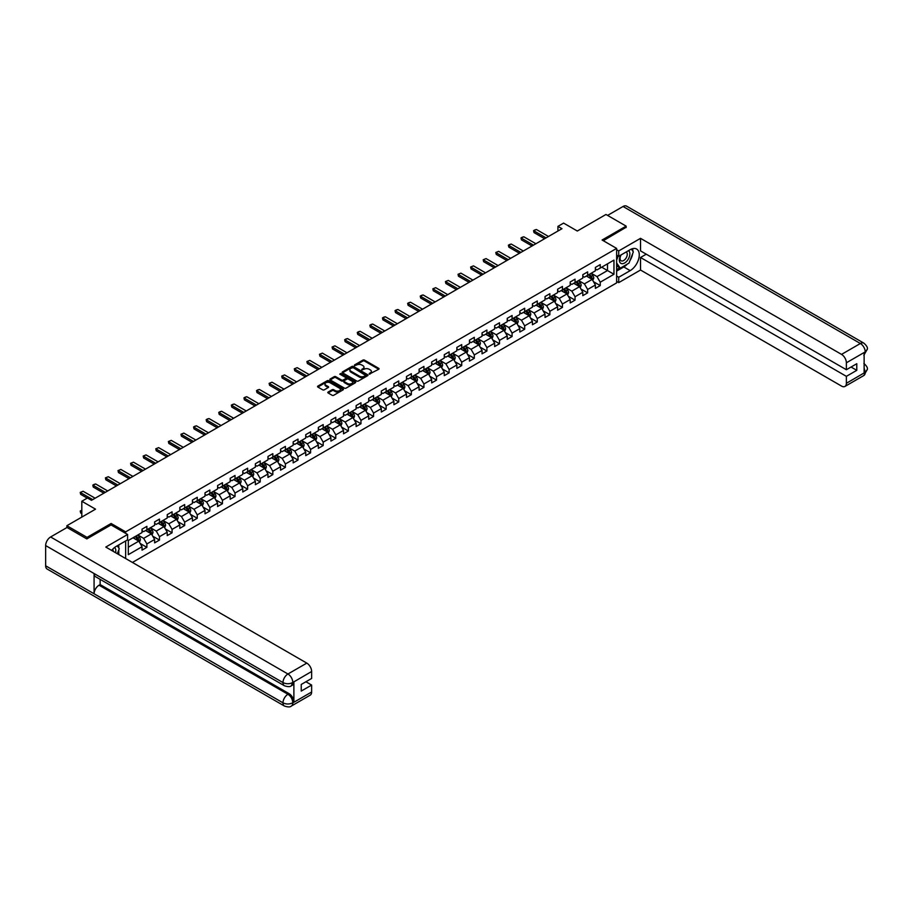 <?xml version="1.0" encoding="UTF-8"?>
<svg xmlns="http://www.w3.org/2000/svg" width="913" height="913" viewBox="0 0 913 913"><rect width="100%" height="100%" fill="white"/><g stroke="black" fill="none" stroke-linecap="round" stroke-linejoin="round"><path stroke-width="1.37" d="M369.229 374.125L378.747 369.263A1.118 0.651 0 0 0 378.747 368.338L364.492 360.11A1.118 0.651 0 0 0 362.906 360.11L354.484 364.972L354.484 365.611L356.686 364.983A3.584 2.066 0 0 1 361.753 364.983L362.94 365.668A3.584 2.066 0 0 1 363.99 367.129A3.584 2.066 0 0 1 362.94 368.601L361.856 369.868L364.047 369.24A3.584 2.066 0 0 1 369.126 369.24L370.313 369.925A3.584 2.066 0 0 1 371.363 371.386A3.584 2.066 0 0 1 370.313 372.846L369.229 373.474M328.121 392.042A1.118 0.651 0 0 0 328.121 392.955L332.115 395.272A1.118 0.651 0 0 0 333.702 395.272L343.06 389.874A1.118 0.651 0 0 0 343.06 388.949L328.794 380.721A1.118 0.651 0 0 0 327.208 380.721L317.861 386.119A1.118 0.651 0 0 0 317.861 387.032L322.688 389.828A1.118 0.651 0 0 0 324.275 389.828L328.281 387.511A1.118 0.651 0 0 0 328.281 386.598L325.884 385.218A3.001 1.735 0 0 1 325.005 383.985A3.001 1.735 0 0 1 326.854 382.387A3.001 1.735 0 0 1 330.118 382.764L339.51 388.185A3.001 1.735 0 0 1 340.389 389.406A3.001 1.735 0 0 1 338.54 391.015A3.001 1.735 0 0 1 335.265 390.638L333.702 389.725A1.118 0.651 0 0 0 332.115 389.725L328.121 392.042L328.121 392.955M626.147 227.531L626.147 226.127L605.97 214.475L577.313 231.023L563.595 223.103L557.934 226.367L561.974 228.695L91.505 500.313L87.465 497.984L81.816 501.248L81.816 517.1M111.124 524.975L111.124 523.48L87.066 537.369L66.877 525.717L95.534 509.169L81.816 501.248M111.124 523.48L125.652 531.868L616.629 248.404L616.629 282.893L132.431 562.442M626.147 226.127L602.101 240.016L616.629 248.404M356.766 381.041A1.118 0.651 0 0 0 358.353 381.041L367.699 375.642A1.118 0.651 0 0 0 367.699 374.729L353.434 366.49A1.118 0.651 0 0 0 351.847 366.49L342.501 371.888A1.118 0.651 0 0 0 342.501 372.801L356.766 381.041M340.081 374.284L355.362 382.764L346.027 388.151A1.118 0.651 0 0 1 344.441 388.151L330.175 379.922L330.175 378.998A1.118 0.651 0 0 0 330.175 379.922M330.175 378.998L334.181 376.692A1.118 0.651 0 0 1 335.767 376.692L341.553 380.036A1.118 0.651 0 0 0 343.14 380.036L345.787 378.496A1.118 0.651 0 0 0 345.787 377.583L339.762 374.113L340.88 373.463L355.374 381.839A1.118 0.651 0 0 1 355.374 382.752L355.374 381.839M66.877 527.577L66.877 525.717M87.066 537.369L87.066 538.773M125.652 558.528L125.652 540.964M125.652 533.363L125.652 531.868M140.145 543.452L146.879 547.344L146.879 543.943L154.628 539.469L154.628 542.87L159.478 540.074L159.478 536.673L167.227 532.199L167.227 535.6L172.066 532.804L172.066 529.403L179.815 524.929L179.815 528.33L184.666 525.534L184.666 522.133L192.415 517.66L192.415 521.061L197.254 518.264L197.254 514.864L205.003 510.39L205.003 513.791L209.842 510.995L209.842 507.594L217.602 503.109L217.602 506.521L222.441 503.725L222.441 500.313L230.19 495.839L230.19 499.251L235.029 496.455L235.029 493.043L242.778 488.569L242.778 491.97L247.628 489.174L247.628 485.773L255.378 481.299L255.378 484.7L260.216 481.904L260.216 478.503L267.966 474.03L267.966 477.431L272.816 474.634L272.816 471.234L280.565 466.76L280.565 470.161L285.404 467.365L285.404 463.964L293.153 459.49L293.153 462.891L298.003 460.095L298.003 456.694L305.752 452.22L305.752 455.621L310.591 452.825L310.591 449.424L318.34 444.951L318.34 448.351L323.191 445.555L323.191 442.154L330.94 437.681L330.94 441.082L335.779 438.286L335.779 434.885L343.528 430.411L343.528 433.812L348.378 431.016L348.378 427.615L356.127 423.141L356.127 426.542L360.966 423.746L360.966 420.345L368.715 415.872L368.715 419.272L373.565 416.476L373.565 413.075L381.314 408.59L381.314 412.003L386.153 409.207L386.153 405.794L393.902 401.321L393.902 404.733L398.741 401.925L398.741 398.525L406.49 394.051L406.49 397.452L411.341 394.656L411.341 391.255L419.09 386.781L419.09 390.182L423.929 387.386L423.929 383.985L431.678 379.511L431.678 382.912L436.528 380.116L436.528 376.715L444.277 372.242L444.277 375.642L449.116 372.846L449.116 369.445L456.865 364.972L456.865 368.373L461.716 365.577L461.716 362.176L469.465 357.702L469.465 361.103L474.304 358.307L474.304 354.906L482.053 350.432L482.053 353.833L486.903 351.037L486.903 347.636L494.652 343.162L494.652 346.563L499.491 343.767L499.491 340.366L507.24 335.893L507.24 339.294L512.09 336.498L512.09 333.097L519.839 328.623L519.839 332.024L524.678 329.228L524.678 325.827L532.427 321.353L532.427 324.754L537.278 321.958L537.278 318.546L545.027 314.072L545.027 317.484L549.866 314.688L549.866 311.276L557.615 306.802L557.615 310.203L562.454 307.407L562.454 304.006L570.214 299.532L570.214 302.933L575.053 300.137L575.053 296.736L582.802 292.263L582.802 295.664L587.641 292.868L587.641 289.467L595.39 284.993L595.39 288.394L600.24 285.598L600.24 282.197L613.958 274.277L613.958 260.102L607.499 263.834L607.499 270.545L613.958 274.277M146.879 547.344L142.04 550.14L142.04 546.739L128.311 554.659L128.311 540.496L142.04 532.564L142.04 529.163L146.879 526.367L146.879 529.768L154.628 525.295L154.628 521.894L159.478 519.098L159.478 522.498L167.227 518.025L167.227 514.624L172.066 511.828L172.066 515.229L179.815 510.755L179.815 507.354L184.666 504.558L184.666 507.959L192.415 503.485L192.415 500.084L197.254 497.288L197.254 500.689L205.003 496.216L205.003 492.815L209.842 490.019L209.842 493.419L217.602 488.946L217.602 485.545L222.441 482.749L222.441 486.15L230.19 481.676L230.19 478.275L235.029 475.479L235.029 478.88L242.778 474.406L242.778 471.005L247.628 468.209L247.628 471.61L255.378 467.136L255.378 463.736L260.216 460.939L260.216 464.34L267.966 459.867L267.966 456.466L272.816 453.67L272.816 457.071L280.565 452.597L280.565 449.185L285.404 446.389L285.404 449.801L293.153 445.327L293.153 441.915L298.003 439.119L298.003 442.52L305.752 438.046L305.752 434.645L310.591 431.849L310.591 435.25L318.34 430.776L318.34 427.375L323.191 424.579L323.191 427.98L330.94 423.506L330.94 420.106L335.779 417.309L335.779 420.71L343.528 416.237L343.528 412.836L348.378 410.04L348.378 413.441L356.127 408.967L356.127 405.566L360.966 402.77L360.966 406.171L368.715 401.697L368.715 398.296L373.565 395.5L373.565 398.901L381.314 394.427L381.314 391.026L386.153 388.23L386.153 391.631L393.902 387.158L393.902 383.757L398.741 380.961L398.741 384.362L406.49 379.888L406.49 376.487L411.341 373.691L411.341 377.092L419.09 372.618L419.09 369.217L423.929 366.421L423.929 369.822L431.678 365.348L431.678 361.947L436.528 359.14L436.528 362.552L444.277 358.079L444.277 354.666L449.116 351.87L449.116 355.283L456.865 350.797L456.865 347.397L461.716 344.6L461.716 348.001L469.465 343.528L469.465 340.127L474.304 337.331L474.304 340.732L482.053 336.258L482.053 332.857L486.903 330.061L486.903 333.462L494.652 328.988L494.652 325.587L499.491 322.791L499.491 326.192L507.24 321.718L507.24 318.317L512.09 315.521L512.09 318.922L519.839 314.449L519.839 311.048L524.678 308.252L524.678 311.653L532.427 307.179L532.427 303.778L537.278 300.982L537.278 304.383L545.027 299.909L545.027 296.508L549.866 293.712L549.866 297.113L557.615 292.639L557.615 289.238L562.454 286.442L562.454 289.843L570.214 285.37L570.214 281.969L575.053 279.173L575.053 282.574L582.802 278.1L582.802 274.699L587.641 271.903L587.641 275.304L595.39 270.83L595.39 267.418L600.24 264.622L600.24 268.034L613.958 260.102M145.589 530.521L151.398 533.877L143.649 538.35L137.84 534.995M142.04 530.704L143.649 531.64L146.879 529.768M143.649 538.35L146.879 543.943M151.398 533.877L154.628 539.469M158.177 523.252L163.998 526.607L156.249 531.081L150.428 527.725M154.628 523.434L156.249 524.37L159.478 522.498M156.249 531.081L159.478 536.673M163.998 526.607L167.227 532.199M170.777 515.982L176.586 519.337L168.837 523.811L163.028 520.456M167.227 516.165L168.837 517.1L172.066 515.229M168.837 523.811L172.066 529.403M176.586 519.337L179.815 524.929M183.365 508.712L189.185 512.067L181.436 516.541L175.616 513.186M179.815 508.895L181.436 509.831L184.666 507.959M181.436 516.541L184.666 522.133M189.185 512.067L192.415 517.66M195.964 501.431L201.773 504.798L194.024 509.271L188.215 505.916M192.415 501.625L194.024 502.549L197.254 500.689M194.024 509.271L197.254 514.864M201.773 504.798L205.003 510.39M208.552 494.161L214.372 497.517L206.623 501.99L200.803 498.635M205.003 494.355L206.623 495.28L209.842 493.419M206.623 501.99L209.842 507.594M214.372 497.517L217.602 503.109M221.151 486.891L226.96 490.247L219.211 494.72L213.402 491.365M217.602 487.086L219.211 488.01L222.441 486.15M219.211 494.72L222.441 500.313M226.96 490.247L230.19 495.839M233.739 479.622L239.56 482.977L231.799 487.451L225.99 484.095M230.19 479.816L231.799 480.74L235.029 478.88M231.799 487.451L235.029 493.043M239.56 482.977L242.778 488.569M246.339 472.352L252.148 475.707L244.399 480.181L238.59 476.826M242.778 472.535L244.399 473.47L247.628 471.61M244.399 480.181L247.628 485.773M252.148 475.707L255.378 481.299M258.927 465.082L264.736 468.437L256.987 472.911L251.178 469.556M255.378 465.265L256.987 466.201L260.216 464.34M256.987 472.911L260.216 478.503M264.736 468.437L267.966 474.03M271.526 457.812L277.335 461.168L269.586 465.641L263.777 462.286M267.966 457.995L269.586 458.931L272.816 457.071M269.586 465.641L272.816 471.234M277.335 461.168L280.565 466.76M284.114 450.543L289.923 453.898L282.174 458.372L276.365 455.016M280.565 450.725L282.174 451.661L285.404 449.801M282.174 458.372L285.404 463.964M289.923 453.898L293.153 459.49M296.714 443.273L302.523 446.628L294.773 451.102L288.953 447.747M293.153 443.456L294.773 444.391L298.003 442.52M294.773 451.102L298.003 456.694M302.523 446.628L305.752 452.22M309.302 436.003L315.111 439.358L307.361 443.832L301.552 440.477M305.752 436.186L307.361 437.122L310.591 435.25M307.361 443.832L310.591 449.424M315.111 439.358L318.34 444.951M321.89 428.733L327.71 432.089L319.961 436.562L314.14 433.207M318.34 428.916L319.961 429.852L323.191 427.98M319.961 436.562L323.191 442.154M327.71 432.089L330.94 437.681M334.489 421.464L340.298 424.819L332.549 429.293L326.74 425.937M330.94 421.646L332.549 422.582L335.779 420.71M332.549 429.293L335.779 434.885M340.298 424.819L343.528 430.411M347.077 414.194L352.897 417.549L345.148 422.023L339.328 418.668M343.528 414.376L345.148 415.312L348.378 413.441M345.148 422.023L348.378 427.615M352.897 417.549L356.127 423.141M359.676 406.913L365.485 410.268L357.736 414.753L351.927 411.386M356.127 407.107L357.736 408.031L360.966 406.171M357.736 414.753L360.966 420.345M365.485 410.268L368.715 415.872M372.264 399.643L378.085 402.998L370.336 407.472L364.515 404.117M368.715 399.837L370.336 400.761L373.565 398.901M370.336 407.472L373.565 413.075M378.085 402.998L381.314 408.59M384.864 392.373L390.673 395.728L382.924 400.202L377.115 396.847M381.314 392.567L382.924 393.492L386.153 391.631M382.924 400.202L386.153 405.794M390.673 395.728L393.902 401.321M397.452 385.103L403.272 388.459L395.512 392.932L389.703 389.577M393.902 385.297L395.512 386.222L398.741 384.362M395.512 392.932L398.741 398.525M403.272 388.459L406.49 394.051M410.051 377.834L415.86 381.189L408.111 385.663L402.302 382.307M406.49 378.016L408.111 378.952L411.341 377.092M408.111 385.663L411.341 391.255M415.86 381.189L419.09 386.781M422.639 370.564L428.448 373.919L420.699 378.393L414.89 375.038M419.09 370.746L420.699 371.682L423.929 369.822M420.699 378.393L423.929 383.985M428.448 373.919L431.678 379.511M435.239 363.294L441.047 366.649L433.298 371.123L427.489 367.768M431.678 363.477L433.298 364.413L436.528 362.552M433.298 371.123L436.528 376.715M441.047 366.649L444.277 372.242M447.827 356.024L453.635 359.38L445.886 363.853L440.077 360.498M444.277 356.207L445.886 357.143L449.116 355.283M445.886 363.853L449.116 369.445M453.635 359.38L456.865 364.972M460.426 348.755L466.235 352.11L458.486 356.584L452.677 353.228M456.865 348.937L458.486 349.873L461.716 348.001M458.486 356.584L461.716 362.176M466.235 352.11L469.465 357.702M473.014 341.485L478.823 344.84L471.074 349.314L465.265 345.959M469.465 341.667L471.074 342.603L474.304 340.732M471.074 349.314L474.304 354.906M478.823 344.84L482.053 350.432M485.613 334.215L491.422 337.57L483.673 342.044L477.853 338.689M482.053 334.398L483.673 335.333L486.903 333.462M483.673 342.044L486.903 347.636M491.422 337.57L494.652 343.162M498.201 326.945L504.01 330.301L496.261 334.774L490.452 331.419M494.652 327.128L496.261 328.064L499.491 326.192M496.261 334.774L499.491 340.366M504.01 330.301L507.24 335.893M510.789 319.664L516.61 323.031L508.861 327.505L503.04 324.149M507.24 319.858L508.861 320.783L512.09 318.922M508.861 327.505L512.09 333.097M516.61 323.031L519.839 328.623M523.389 312.394L529.198 315.75L521.449 320.223L515.64 316.868M519.839 312.588L521.449 313.513L524.678 311.653M521.449 320.223L524.678 325.827M529.198 315.75L532.427 321.353M535.977 305.125L541.797 308.48L534.048 312.954L528.228 309.598M532.427 305.319L534.048 306.243L537.278 304.383M534.048 312.954L537.278 318.546M541.797 308.48L545.027 314.072M548.576 297.855L554.385 301.21L546.636 305.684L540.827 302.329M545.027 298.049L546.636 298.973L549.866 297.113M546.636 305.684L549.866 311.276M554.385 301.21L557.615 306.802M561.164 290.585L566.984 293.94L559.235 298.414L553.415 295.059M557.615 290.768L559.235 291.704L562.454 289.843M559.235 298.414L562.454 304.006M566.984 293.94L570.214 299.532M573.763 283.315L579.572 286.671L571.823 291.144L566.014 287.789M570.214 283.498L571.823 284.434L575.053 282.574M571.823 291.144L575.053 296.736M579.572 286.671L582.802 292.263M586.351 276.046L592.172 279.401L584.411 283.875L578.602 280.519M582.802 276.228L584.411 277.164L587.641 275.304M584.411 283.875L587.641 289.467M592.172 279.401L595.39 284.993M601.69 267.189L607.499 270.545L597.011 276.605L591.202 273.249M595.39 268.958L597.011 269.894L600.24 268.034M597.011 276.605L600.24 282.197M557.934 226.367L557.934 231.023M128.311 547.207L138.81 541.147L133.001 537.791M138.81 541.147L142.04 546.739M593.496 281.706L600.24 285.598M580.908 288.976L587.641 292.868M568.308 296.246L575.053 300.137M555.72 303.515L562.454 307.407M543.121 310.797L549.866 314.688M530.533 318.066L537.278 321.958M517.933 325.336L524.678 329.228M505.346 332.606L512.09 336.498M492.758 339.876L499.491 343.767M480.158 347.145L486.903 351.037M467.57 354.415L474.304 358.307M454.971 361.685L461.716 365.577M442.383 368.955L449.116 372.846M429.783 376.224L436.528 380.116M417.195 383.494L423.929 387.386M404.596 390.764L411.341 394.656M392.008 398.034L398.741 401.925M379.409 405.315L386.153 409.207M366.821 412.585L373.565 416.476M354.221 419.854L360.966 423.746M341.633 427.124L348.378 431.016M329.034 434.394L335.779 438.286M316.446 441.664L323.191 445.555M303.858 448.934L310.591 452.825M291.258 456.203L298.003 460.095M278.67 463.473L285.404 467.365M266.071 470.743L272.816 474.634M253.483 478.013L260.216 481.904M240.884 485.282L247.628 489.174M228.296 492.564L235.029 496.455M215.696 499.833L222.441 503.725M203.108 507.103L209.842 510.995M190.509 514.373L197.254 518.264M177.921 521.643L184.666 525.534M165.321 528.912L172.066 532.804M152.733 536.182L159.478 540.074M369.537 374.227L370.313 373.782A3.584 2.066 0 0 0 371.363 372.321L371.363 371.386M363.99 367.129L363.99 368.065A3.584 2.066 0 0 1 362.94 369.525L362.164 369.97M378.747 368.338L378.747 369.263L364.492 361.046A1.118 0.651 0 0 0 362.906 361.046L354.803 365.725M367.699 374.729L367.699 375.642L353.434 367.425A1.118 0.651 0 0 0 351.847 367.425L342.512 372.812L342.501 371.888M365.714 375.505L353.194 367.631L350.934 368.293A3.584 2.066 0 0 0 349.884 369.765A3.584 2.066 0 0 0 350.934 371.226L359.494 376.167A3.584 2.066 0 0 0 364.572 376.167L365.714 375.505L365.714 376.441L365.714 375.791M349.884 369.765L349.884 370.689A3.584 2.066 0 0 0 350.934 372.162L350.934 371.226M365.714 376.441L364.572 377.103A3.584 2.066 0 0 1 359.494 377.103L350.934 372.162M330.198 379.922L334.181 377.628L334.181 376.692M346.118 378.039L346.118 378.975A1.118 0.651 0 0 1 345.787 379.431L343.14 380.961A1.118 0.651 0 0 1 341.553 380.961L335.767 377.628A1.118 0.651 0 0 0 334.181 377.628M347.556 383.494A3.001 1.735 0 0 0 350.82 383.871A3.001 1.735 0 0 0 352.669 382.273A3.001 1.735 0 0 0 351.79 381.052L348.481 379.146A1.118 0.651 0 0 0 346.894 379.146L344.247 380.675A1.118 0.651 0 0 0 344.247 381.588L347.556 383.494L347.556 384.43A3.001 1.735 0 0 0 350.82 384.807A3.001 1.735 0 0 0 352.669 383.209L352.669 382.273M343.916 381.132L343.916 382.068A1.118 0.651 0 0 0 344.247 382.524L344.247 381.588M347.556 384.43L344.247 382.524M340.389 389.406L340.389 390.342A3.001 1.735 0 0 1 338.54 391.939A3.001 1.735 0 0 1 335.265 391.563L333.702 390.661A1.118 0.651 0 0 0 332.115 390.661L328.132 392.967M325.005 383.985L325.005 384.921A3.001 1.735 0 0 0 325.884 386.142L325.884 385.218M328.281 386.598L328.281 387.511L325.884 386.142M343.06 388.949L343.06 389.874L328.794 381.645A1.118 0.651 0 0 0 327.208 381.645L317.872 387.044M592.799 280.508L593.77 278.088A3.024 1.746 -120 0 0 592.799 275.509L591.133 273.284M588.223 277.13L587.093 275.612M588.634 274.733L590.3 276.959A3.024 1.746 60 0 1 591.168 278.773L592.126 278.214A3.024 1.746 -120 0 0 591.27 276.399L589.604 274.174M588.839 274.608L590.688 277.073A1.541 0.89 60 0 1 590.973 277.541L592.126 278.214M546.077 237.871L534.025 230.921L534.025 232.598L533.58 230.669L534.79 229.962L536.445 229.528L548.496 236.478M544.616 238.715L534.025 232.598M536.445 229.528L533.58 230.669M620.714 255.138A7.418 4.28 120 0 0 621.993 263.697A7.418 4.28 120 0 0 628.692 258.39A7.418 4.28 120 0 0 628.521 250.63M621.137 254.887A5.079 2.933 120 0 0 621.125 260.787A5.079 2.933 120 0 0 621.867 261.015A5.079 2.933 120 0 0 626.512 257.261A5.079 2.933 120 0 0 626.204 251.988A5.079 2.933 120 0 0 626.181 251.977M631.351 249.078L633.337 251.908L628.977 263.138L620.258 268.171L616.629 265.729M620.258 268.171L616.629 263.001M616.629 260.102L618.227 255.994M115.552 552.696A7.418 4.28 120 0 0 114.57 547.515M113.189 551.338A5.079 2.933 120 0 0 112.664 549.249M117.241 545.814L119.272 548.702L117.321 553.723M627.368 264.062A12.839 7.418 120 0 1 623.807 266.961L630.187 270.636A12.839 7.418 120 0 0 638.575 259.326A12.839 7.418 120 0 0 636.612 249.032A12.839 7.418 120 0 0 630.187 249.671L618.729 256.279L618.729 250.927L640.527 238.339L841.535 354.392L860.377 343.505L623.043 206.486L607.59 215.411M630.187 270.636L618.729 277.255L618.729 282.619L640.527 270.031L640.527 257.5L846.374 376.339L846.374 383.289L865.341 372.242L864.132 372.801L864.132 352.76L865.227 351.893L846.374 362.781A6.848 3.96 -120 0 0 841.535 354.392M646.256 254.191L640.527 257.5M851.053 367.026L856.782 370.336L856.782 363.716L846.374 369.731L640.527 250.881L640.527 238.339M616.629 255.069L618.729 256.279M616.629 249.717L618.729 250.927M616.629 281.409L618.729 282.619M616.629 276.046L618.729 277.255M640.527 270.031L841.535 386.085A6.848 3.96 -120 0 0 844.959 386.427A6.848 3.96 -120 0 0 846.374 383.289M623.043 206.486A7.019 4.051 -60 0 1 626.558 206.133L863.892 343.162A7.019 4.051 -60 0 0 860.377 343.505A6.848 3.96 60 0 1 865.227 351.893M846.374 369.731L846.374 362.781M856.782 370.336L846.374 376.339M626.147 227.246L603.31 240.712M629.924 260.707A12.839 7.418 120 0 0 632.686 253.574M632.892 251.28A12.839 7.418 120 0 0 632.572 248.656M623.807 266.961L616.629 271.104M616.629 269.609L619.699 267.84M616.629 266.813L617.268 266.448M864.132 368.007L865.227 372.173M863.892 363.431C866.642 365.908 867.795 367.893 867.35 369.377L865.353 372.23M863.892 343.162C866.642 345.616 867.795 347.613 867.35 349.154L865.341 351.973M284.434 685.766A7.019 4.051 -60 0 1 282.984 682.593C286.214 684.145 289.444 684.134 292.662 682.559L291.373 685.754C290.231 686.918 287.915 686.93 284.434 685.766L95.545 576.708A7.019 4.051 -60 0 1 94.085 573.535L45.65 545.575A7.019 4.051 -60 0 1 50.614 536.97L67.037 527.486L86.815 538.91L111.044 524.929L127.592 534.482L127.592 539.845L116.122 546.453A12.839 7.418 120 0 0 111.626 550.436M127.592 534.482L105.794 547.07L306.802 663.112A6.848 3.96 60 0 1 311.641 671.5L311.641 678.45L301.233 684.465L301.233 691.084L311.641 685.07L311.641 692.008A6.848 3.96 60 0 1 310.226 695.147L291.373 706.034A6.848 3.96 -120 0 0 292.788 702.896L311.641 692.008M118.507 554.408L121.212 555.971M118.793 554.237L118.793 549.934M118.793 548.017L118.793 544.924M291.373 706.034C290.277 707.187 287.972 707.198 284.434 706.034L47.099 569.016A7.019 4.051 -60 0 1 45.65 565.798L94.085 593.77A7.019 4.051 -60 0 1 99.049 585.21L287.949 694.268L289.044 693.64A6.848 3.96 60 0 1 293.883 702.029L293.883 681.988A6.848 3.96 60 0 1 292.468 685.127L291.373 685.754M45.65 545.575L45.65 565.798M50.614 536.97L287.949 673.999A7.019 4.051 -60 0 0 282.984 682.593L94.085 573.535L94.085 593.77L282.984 702.827C286.203 704.38 289.432 704.38 292.674 702.827L292.788 702.896M311.641 685.07L305.912 681.76M100.145 579.356L100.145 584.582L289.044 693.64M100.145 584.582L99.049 585.21M580.212 287.778L581.17 285.358A3.024 1.746 -120 0 0 580.2 282.779L578.534 280.553M575.635 284.399L574.505 282.893M576.035 282.003L577.701 284.228A3.024 1.746 60 0 1 578.568 286.043L579.538 285.484A3.024 1.746 -120 0 0 578.671 283.669L577.005 281.444M576.251 281.877L578.1 284.342A1.541 0.89 60 0 1 578.374 284.81L579.538 285.484M567.612 295.047L568.582 292.628A3.024 1.746 -120 0 0 567.612 290.049L565.946 287.823M563.047 291.669L561.906 290.163M563.447 289.273L565.113 291.498A3.024 1.746 60 0 1 565.98 293.313L566.95 292.753A3.024 1.746 -120 0 0 566.083 290.939L564.417 288.713M563.652 289.147L565.501 291.624A1.541 0.89 60 0 1 565.786 292.092L566.95 292.753M533.477 245.141L521.437 238.19L521.437 239.868L520.992 237.939L522.202 237.232L523.857 236.798L535.897 243.748M532.028 245.985L521.437 239.868M523.857 236.798L520.992 237.939M520.889 252.41L508.838 245.46L508.838 247.138L508.393 245.209L509.602 244.501L511.257 244.068L523.309 251.018M519.429 253.255L508.838 247.138M511.257 244.068L508.393 245.209M555.024 302.317L555.983 299.898A3.024 1.746 -120 0 0 555.024 297.318L553.358 295.093M550.448 298.939L549.318 297.433M550.847 296.542L552.513 298.768A3.024 1.746 60 0 1 553.381 300.582L554.351 300.023A3.024 1.746 -120 0 0 553.483 298.209L551.817 295.983M551.064 296.417L552.913 298.893A1.541 0.89 60 0 1 553.187 299.361L554.351 300.023M542.436 309.587L543.395 307.167A3.024 1.746 -120 0 0 542.425 304.588L540.758 302.374M537.86 306.209L536.718 304.702M538.259 303.812L539.925 306.038A3.024 1.746 60 0 1 540.793 307.852L541.763 307.293A3.024 1.746 -120 0 0 540.895 305.478L539.229 303.253M538.465 303.687L540.313 306.163A1.541 0.89 60 0 1 540.599 306.631L541.763 307.293M529.837 316.857L530.795 314.437A3.024 1.746 -120 0 0 529.837 311.869L528.171 309.644M525.26 313.479L524.13 311.972M525.66 311.082L527.326 313.307A3.024 1.746 60 0 1 528.193 315.133L529.163 314.574A3.024 1.746 -120 0 0 528.296 312.748L526.63 310.523M525.877 310.968L527.725 313.433A1.541 0.89 60 0 1 527.999 313.901L529.163 314.574M508.29 259.691L496.25 252.73L496.25 254.407L495.805 252.479L498.669 251.337L510.709 258.288M506.841 260.525L496.25 254.407M498.669 251.337L495.805 252.479M495.702 266.961L483.65 260L483.65 261.677L483.205 259.749L486.081 258.607L498.121 265.557M494.241 267.794L483.65 261.677M486.081 258.607L483.205 259.749M483.103 274.231L471.062 267.269L471.062 268.947L470.617 267.018L473.482 265.877L485.522 272.827M481.653 275.064L471.062 268.947M473.482 265.877L470.617 267.018M517.249 324.126L518.207 321.707A3.024 1.746 -120 0 0 517.237 319.139L515.571 316.914M512.672 320.748L511.531 319.242M513.072 318.352L514.738 320.577A3.024 1.746 60 0 1 515.605 322.403L516.575 321.844A3.024 1.746 -120 0 0 515.708 320.018L514.042 317.792M513.277 318.238L515.126 320.703A1.541 0.89 60 0 1 515.411 321.171L516.575 321.844M470.515 281.501L458.463 274.539L458.463 276.228L458.029 274.288L460.894 273.147L472.934 280.097M469.054 282.334L458.463 276.228M460.894 273.147L458.029 274.288M504.649 331.396L505.608 328.977A3.024 1.746 -120 0 0 504.649 326.409L502.983 324.183M500.073 328.018L498.943 326.512M500.472 325.621L502.139 327.847A3.024 1.746 60 0 1 503.006 329.673L503.976 329.114A3.024 1.746 -120 0 0 503.109 327.288L501.442 325.062M500.689 325.507L502.538 327.972A1.541 0.89 60 0 1 502.812 328.44L503.976 329.114M457.915 288.77L445.875 281.82L445.875 283.498L445.43 281.558L448.294 280.417L460.346 287.367M456.466 289.604L445.875 283.498M448.294 280.417L445.43 281.558M492.061 338.666L493.02 336.246A3.024 1.746 -120 0 0 492.05 333.679L490.384 331.453M487.485 335.288L486.355 333.781M487.884 332.891L489.551 335.117A3.024 1.746 60 0 1 490.418 336.943L491.388 336.383A3.024 1.746 -120 0 0 490.521 334.557L488.854 332.332M488.09 332.777L489.939 335.242A1.541 0.89 60 0 1 490.224 335.71L491.388 336.383M445.327 296.04L433.276 289.09L433.276 290.768L432.842 288.828L435.706 287.686L447.747 294.637M443.878 296.873L433.276 290.768M435.706 287.686L432.842 288.828M479.462 345.947L480.421 343.528A3.024 1.746 -120 0 0 479.462 340.948L477.796 338.723M474.886 342.569L473.756 341.051M475.285 340.172L476.951 342.386A3.024 1.746 60 0 1 477.819 344.212L478.789 343.653A3.024 1.746 -120 0 0 477.921 341.827L476.255 339.613M475.502 340.047L477.351 342.512A1.541 0.89 60 0 1 477.625 342.98L478.789 343.653M432.728 303.31L420.688 296.36L420.688 298.037L420.242 296.097L421.452 295.401L423.107 294.956L435.159 301.918M431.278 304.155L420.688 298.037M423.107 294.956L420.242 296.097M466.874 353.217L467.833 350.797A3.024 1.746 -120 0 0 466.863 348.218L465.196 345.993M462.298 349.839L461.168 348.321M462.697 347.442L464.363 349.668A3.024 1.746 60 0 1 465.231 351.482L466.201 350.923A3.024 1.746 -120 0 0 465.333 349.108L463.667 346.883M462.914 347.317L464.751 349.782A1.541 0.89 60 0 1 465.037 350.25L466.201 350.923M420.14 310.58L408.1 303.63L408.1 305.307L407.655 303.367L408.864 302.671L410.519 302.226L422.559 309.187M418.69 311.424L408.1 305.307M410.519 302.226L407.655 303.367M454.275 360.487L455.233 358.067A3.024 1.746 -120 0 0 454.275 355.488L452.608 353.263M449.698 357.109L448.568 355.591M450.109 354.712L451.775 356.937A3.024 1.746 60 0 1 452.631 358.752L453.601 358.193A3.024 1.746 -120 0 0 452.734 356.378L451.068 354.153M450.314 354.586L452.163 357.051A1.541 0.89 60 0 1 452.449 357.519L453.601 358.193M407.54 317.85L395.5 310.899L395.5 312.577L395.055 310.637L396.265 309.941L397.92 309.496L409.971 316.457M406.091 318.694L395.5 312.577M397.92 309.496L395.055 310.637M441.687 367.756L442.645 365.337A3.024 1.746 -120 0 0 441.675 362.758L440.009 360.532M437.11 364.378L435.98 362.86M437.51 361.982L439.176 364.207A3.024 1.746 60 0 1 440.043 366.022L441.013 365.462A3.024 1.746 -120 0 0 440.146 363.648L438.48 361.422M437.726 361.856L439.575 364.321A1.541 0.89 60 0 1 439.849 364.789L441.013 365.462M394.952 325.119L382.912 318.169L382.912 319.847L382.467 317.918L383.677 317.21L385.332 316.765L397.372 323.727M393.503 325.964L382.912 319.847M385.332 316.765L382.467 317.918M429.087 375.026L430.057 372.607A3.024 1.746 -120 0 0 429.087 370.027L427.421 367.802M424.511 371.648L423.381 370.13M424.922 369.251L426.588 371.477A3.024 1.746 60 0 1 427.455 373.291L428.414 372.732A3.024 1.746 -120 0 0 427.558 370.918L425.892 368.692M425.127 369.126L426.976 371.591A1.541 0.89 60 0 1 427.261 372.059L428.414 372.732M382.364 332.389L370.313 325.439L370.313 327.116L369.868 325.188L371.077 324.48L372.732 324.047L384.784 330.997M380.904 333.234L370.313 327.116M372.732 324.047L369.868 325.188M416.499 382.296L417.458 379.876A3.024 1.746 -120 0 0 416.488 377.297L414.822 375.072M411.923 378.918L410.793 377.411M412.322 376.521L413.988 378.747A3.024 1.746 60 0 1 414.856 380.561L415.826 380.002A3.024 1.746 -120 0 0 414.959 378.187L413.292 375.962M412.539 376.396L414.388 378.861A1.541 0.89 60 0 1 414.662 379.34L415.826 380.002M369.765 339.659L357.725 332.709L357.725 334.386L357.28 332.458L358.489 331.75L360.144 331.316L372.184 338.267M368.316 340.503L357.725 334.386M360.144 331.316L357.28 332.458M403.9 389.566L404.87 387.146A3.024 1.746 -120 0 0 403.9 384.567L402.234 382.342M399.323 386.188L398.194 384.681M399.734 383.791L401.4 386.016A3.024 1.746 60 0 1 402.268 387.831L403.226 387.272A3.024 1.746 -120 0 0 402.371 385.457L400.704 383.232M399.94 383.665L401.788 386.142A1.541 0.89 60 0 1 402.074 386.61L403.226 387.272M357.177 346.94L345.125 339.978L345.125 341.656L344.68 339.727L345.89 339.02L347.545 338.586L359.596 345.536M355.716 347.773L345.125 341.656M347.545 338.586L344.68 339.727M391.312 396.835L392.27 394.416A3.024 1.746 -120 0 0 391.312 391.837L389.646 389.623M386.735 393.457L385.606 391.951M387.135 391.061L388.801 393.286A3.024 1.746 60 0 1 389.668 395.101L390.638 394.542A3.024 1.746 -120 0 0 389.771 392.727L388.105 390.502M387.352 390.935L389.2 393.412A1.541 0.89 60 0 1 389.474 393.88L390.638 394.542M344.578 354.21L332.537 347.248L332.537 348.926L332.092 346.997L334.957 345.856L346.997 352.806M343.128 355.043L332.537 348.926M334.957 345.856L332.092 346.997M378.724 404.105L379.682 401.686A3.024 1.746 -120 0 0 378.712 399.107L377.046 396.893M374.147 400.727L373.006 399.221M374.547 398.33L376.213 400.556A3.024 1.746 60 0 1 377.08 402.382L378.05 401.823A3.024 1.746 -120 0 0 377.183 399.997L375.517 397.771M374.752 398.216L376.601 400.681A1.541 0.89 60 0 1 376.886 401.149L378.05 401.823M331.99 361.48L319.938 354.518L319.938 356.196L319.493 354.267L322.369 353.126L334.409 360.076M330.529 362.313L319.938 356.196M322.369 353.126L319.493 354.267M366.124 411.375L367.083 408.956A3.024 1.746 -120 0 0 366.124 406.388L364.458 404.162M361.548 407.997L360.418 406.49M361.947 405.6L363.614 407.826A3.024 1.746 60 0 1 364.481 409.652L365.451 409.092A3.024 1.746 -120 0 0 364.584 407.266L362.918 405.041M362.164 405.486L364.013 407.951A1.541 0.89 60 0 1 364.287 408.419L365.451 409.092M319.39 368.749L307.35 361.788L307.35 363.465L306.905 361.537L309.769 360.395L321.81 367.346M317.941 369.582L307.35 363.465M309.769 360.395L306.905 361.537M353.536 418.645L354.495 416.225A3.024 1.746 -120 0 0 353.525 413.657L351.859 411.432M348.96 415.267L347.819 413.76M349.359 412.87L351.026 415.095A3.024 1.746 60 0 1 351.893 416.921L352.863 416.362A3.024 1.746 -120 0 0 351.996 414.536L350.33 412.311M349.565 412.756L351.414 415.221A1.541 0.89 60 0 1 351.699 415.689L352.863 416.362M306.802 376.019L294.751 369.069L294.751 370.746L294.306 368.806L297.181 367.665L309.222 374.615M305.341 376.852L294.751 370.746M297.181 367.665L294.306 368.806M340.937 425.915L341.896 423.495A3.024 1.746 -120 0 0 340.937 420.927L339.271 418.702M336.361 422.536L335.231 421.03M336.76 420.14L338.426 422.365A3.024 1.746 60 0 1 339.294 424.191L340.264 423.632A3.024 1.746 -120 0 0 339.396 421.806L337.73 419.581M336.977 420.026L338.826 422.491A1.541 0.89 60 0 1 339.1 422.959L340.264 423.632M294.203 383.289L282.163 376.339L282.163 378.016L281.718 376.076L284.582 374.935L296.622 381.885M292.753 384.122L282.163 378.016M284.582 374.935L281.718 376.076M328.349 433.196L329.308 430.776A3.024 1.746 -120 0 0 328.338 428.197L326.671 425.972M323.773 429.806L322.643 428.3M324.172 427.421L325.838 429.635A3.024 1.746 60 0 1 326.706 431.461L327.676 430.902A3.024 1.746 -120 0 0 326.808 429.076L325.142 426.862M324.377 427.295L326.226 429.761A1.541 0.89 60 0 1 326.512 430.228L327.676 430.902M281.615 390.559L269.563 383.608L269.563 385.286L269.13 383.346L271.994 382.205L284.034 389.155M280.154 391.392L269.563 385.286M271.994 382.205L269.13 383.346M315.75 440.465L316.708 438.046A3.024 1.746 -120 0 0 315.75 435.467L314.083 433.241M311.173 437.087L310.043 435.569M311.573 434.691L313.239 436.905A3.024 1.746 60 0 1 314.106 438.731L315.076 438.172A3.024 1.746 -120 0 0 314.209 436.346L312.543 434.132M311.79 434.565L313.638 437.03A1.541 0.89 60 0 1 313.912 437.498L315.076 438.172M269.015 397.828L256.975 390.878L256.975 392.556L256.53 390.616L257.74 389.919L259.395 389.474L271.446 396.436M267.566 398.673L256.975 392.556M259.395 389.474L256.53 390.616M303.162 447.735L304.12 445.316A3.024 1.746 -120 0 0 303.15 442.737L301.484 440.511M298.585 444.357L297.455 442.839M298.985 441.96L300.651 444.186A3.024 1.746 60 0 1 301.518 446.001L302.488 445.441A3.024 1.746 -120 0 0 301.621 443.627L299.955 441.401M299.19 441.835L301.039 444.3A1.541 0.89 60 0 1 301.324 444.768L302.488 445.441M256.427 405.098L244.387 398.148L244.387 399.826L243.942 397.885L245.152 397.189L246.807 396.744L258.847 403.706M254.978 405.943L244.387 399.826M246.807 396.744L243.942 397.885M290.562 455.005L291.521 452.586A3.024 1.746 -120 0 0 290.562 450.006L288.896 447.781M285.986 451.627L284.856 450.109M286.397 449.23L288.063 451.456A3.024 1.746 60 0 1 288.919 453.27L289.889 452.711A3.024 1.746 -120 0 0 289.022 450.896L287.355 448.671M286.602 449.105L288.451 451.57A1.541 0.89 60 0 1 288.736 452.038L289.889 452.711M243.828 412.368L231.788 405.418L231.788 407.095L231.343 405.155L232.553 404.459L234.207 404.014L246.259 410.976M242.379 413.212L231.788 407.095M234.207 404.014L231.343 405.155M277.974 462.275L278.933 459.855A3.024 1.746 -120 0 0 277.963 457.276L276.297 455.051M273.398 458.897L272.268 457.379M273.797 456.5L275.464 458.725A3.024 1.746 60 0 1 276.331 460.54L277.301 459.981A3.024 1.746 -120 0 0 276.434 458.166L274.767 455.941M274.014 456.374L275.863 458.84A1.541 0.89 60 0 1 276.137 459.307L277.301 459.981M231.24 419.638L219.2 412.687L219.2 414.365L218.755 412.436L219.965 411.729L221.619 411.284L233.66 418.245M229.791 420.482L219.2 414.365M221.619 411.284L218.755 412.436M265.375 469.544L266.334 467.125A3.024 1.746 -120 0 0 265.375 464.546L263.709 462.32M260.798 466.166L259.669 464.649M261.209 463.77L262.876 465.995A3.024 1.746 60 0 1 263.731 467.81L264.702 467.251A3.024 1.746 -120 0 0 263.834 465.436L262.168 463.211M261.415 463.644L263.264 466.109A1.541 0.89 60 0 1 263.549 466.577L264.702 467.251M218.641 426.907L206.6 419.957L206.6 421.635L206.155 419.706L207.365 418.999L209.02 418.565L221.072 425.515M217.191 427.752L206.6 421.635M209.02 418.565L206.155 419.706M252.787 476.814L253.746 474.395A3.024 1.746 -120 0 0 252.775 471.816L251.109 469.59M248.21 473.436L247.081 471.93M248.61 471.04L250.276 473.265A3.024 1.746 60 0 1 251.143 475.08L252.114 474.52A3.024 1.746 -120 0 0 251.246 472.706L249.58 470.48M248.827 470.914L250.676 473.391A1.541 0.89 60 0 1 250.949 473.858L252.114 474.52M206.053 434.177L194.013 427.227L194.013 428.905L193.567 426.976L194.777 426.268L196.432 425.835L208.472 432.785M204.603 435.022L194.013 428.905M196.432 425.835L193.567 426.976M240.187 484.084L241.158 481.665A3.024 1.746 -120 0 0 240.187 479.085L238.521 476.86M235.611 480.706L234.481 479.199M236.022 478.309L237.688 480.535A3.024 1.746 60 0 1 238.555 482.349L239.514 481.79A3.024 1.746 -120 0 0 238.658 479.976L236.992 477.75M236.227 478.184L238.076 480.66A1.541 0.89 60 0 1 238.361 481.128L239.514 481.79M193.465 441.458L181.413 434.497L181.413 436.174L180.968 434.246L183.833 433.104L195.884 440.055M192.004 442.291L181.413 436.174M183.833 433.104L180.968 434.246M227.599 491.354L228.558 488.934A3.024 1.746 -120 0 0 227.588 486.355L225.922 484.141M223.023 487.976L221.893 486.469M223.423 485.579L225.089 487.804A3.024 1.746 60 0 1 225.956 489.619L226.926 489.06A3.024 1.746 -120 0 0 226.059 487.245L224.393 485.02M223.639 485.454L225.488 487.93A1.541 0.89 60 0 1 225.762 488.398L226.926 489.06M180.865 448.728L168.825 441.766L168.825 443.444L168.38 441.515L171.245 440.374L183.285 447.324M179.416 449.561L168.825 443.444M171.245 440.374L168.38 441.515M215 498.624L215.97 496.204A3.024 1.746 -120 0 0 215 493.636L213.334 491.411M210.435 495.245L209.294 493.739M210.835 492.849L212.501 495.074A3.024 1.746 60 0 1 213.368 496.9L214.338 496.341A3.024 1.746 -120 0 0 213.471 494.515L211.805 492.29M211.04 492.735L212.889 495.2A1.541 0.89 60 0 1 213.174 495.668L214.338 496.341M168.277 455.998L156.226 449.036L156.226 450.714L155.781 448.785L158.645 447.644L170.697 454.594M166.817 456.831L156.226 450.714M158.645 447.644L155.781 448.785M202.412 505.893L203.371 503.474A3.024 1.746 -120 0 0 202.412 500.906L200.746 498.681M197.836 502.515L196.706 501.009M198.235 500.119L199.901 502.344A3.024 1.746 60 0 1 200.769 504.17L201.739 503.611A3.024 1.746 -120 0 0 200.871 501.785L199.205 499.559M198.452 500.004L200.301 502.47A1.541 0.89 60 0 1 200.575 502.937L201.739 503.611M155.678 463.268L143.638 456.306L143.638 457.984L143.193 456.055L146.057 454.914L158.097 461.864M154.229 464.101L143.638 457.984M146.057 454.914L143.193 456.055M189.824 513.163L190.783 510.744A3.024 1.746 -120 0 0 189.813 508.176L188.146 505.95M185.248 509.785L184.106 508.279M185.647 507.388L187.313 509.614A3.024 1.746 60 0 1 188.181 511.44L189.151 510.881A3.024 1.746 -120 0 0 188.283 509.055L186.617 506.829M185.853 507.274L187.701 509.739A1.541 0.89 60 0 1 187.987 510.207L189.151 510.881M143.09 470.537L131.038 463.587L131.038 465.265L130.593 463.325L133.469 462.183L145.509 469.134M141.629 471.37L131.038 465.265M133.469 462.183L130.593 463.325M177.225 520.433L178.183 518.013A3.024 1.746 -120 0 0 177.225 515.446L175.558 513.22M172.648 517.055L171.518 515.548M173.048 514.658L174.714 516.884A3.024 1.746 60 0 1 175.581 518.71L176.551 518.15A3.024 1.746 -120 0 0 175.684 516.324L174.018 514.099M173.265 514.544L175.113 517.009A1.541 0.89 60 0 1 175.387 517.477L176.551 518.15M130.491 477.807L118.45 470.857L118.45 472.535L118.005 470.594L120.87 469.453L132.91 476.403M129.041 478.64L118.45 472.535M120.87 469.453L118.005 470.594M164.637 527.714L165.595 525.295A3.024 1.746 -120 0 0 164.625 522.715L162.959 520.49M160.06 524.336L158.919 522.818M160.46 521.939L162.126 524.153A3.024 1.746 60 0 1 162.993 525.979L163.963 525.42A3.024 1.746 -120 0 0 163.096 523.594L161.43 521.38M160.665 521.814L162.514 524.279A1.541 0.89 60 0 1 162.799 524.747L163.963 525.42M117.903 485.077L105.851 478.127L105.851 479.804L105.417 477.864L108.282 476.723L120.322 483.673M116.442 485.921L105.851 479.804M108.282 476.723L105.417 477.864M152.037 534.984L152.996 532.564A3.024 1.746 -120 0 0 152.037 529.985L150.371 527.76M147.461 531.606L146.331 530.088M147.86 529.209L149.527 531.434A3.024 1.746 60 0 1 150.394 533.249L151.364 532.69A3.024 1.746 -120 0 0 150.497 530.875L148.83 528.65M148.077 529.084L149.926 531.549A1.541 0.89 60 0 1 150.2 532.017L151.364 532.69M105.303 492.347L93.263 485.396L93.263 487.074L92.818 485.134L94.028 484.438L95.682 483.993L107.734 490.954M103.854 493.191L93.263 487.074M95.682 483.993L92.818 485.134M139.449 542.254L140.408 539.834A3.024 1.746 -120 0 0 139.438 537.255L137.772 535.029M134.873 538.875L133.743 537.358M135.272 536.479L136.939 538.704A3.024 1.746 60 0 1 137.806 540.519L138.776 539.96A3.024 1.746 -120 0 0 137.909 538.145L136.242 535.92M135.478 536.353L137.327 538.818A1.541 0.89 60 0 1 137.612 539.286L138.776 539.96M81.816 510.641L80.664 511.303L81.816 511.965M80.664 512.98L80.23 511.052L80.664 512.98L81.816 513.642M80.23 511.052L81.816 510.253M92.715 499.616L80.664 492.666L80.664 494.344L80.23 492.404L83.094 491.262L95.135 498.224M87.226 498.121L80.664 494.344M83.094 491.262L80.23 492.404M370.313 373.782L370.313 372.846M361.856 369.868L361.856 369.229M362.94 369.525L362.94 368.601M354.484 365.611L354.484 364.972M362.906 361.046L362.906 360.11M364.492 361.046L364.492 360.11M351.847 367.425L351.847 366.49M353.434 367.425L353.434 366.49M359.494 377.103L359.494 376.167M364.572 377.103L364.572 376.167M335.767 377.628L335.767 376.692M341.553 380.961L341.553 380.036M343.14 380.961L343.14 380.036M345.787 379.431L345.787 378.496M340.88 374.398L340.88 373.463M332.115 390.661L332.115 389.725M333.702 390.661L333.702 389.725M335.265 391.563L335.265 390.638M317.861 387.032L317.861 386.119M327.208 381.645L327.208 380.721M328.794 381.645L328.794 380.721M591.864 279.23L593.747 278.145M591.27 276.399L592.799 275.509M589.113 277.643L590.3 276.959M867.35 369.4L863.801 375.54A6.848 3.96 -120 0 0 865.227 372.401M864.132 355.031L865.227 352.133M293.883 702.029L292.674 702.827M311.641 671.5L292.674 682.559M292.788 682.616L293.883 681.988M292.788 682.388A6.848 3.96 60 0 0 287.949 673.999L306.802 663.112M284.434 706.034A7.019 4.051 -60 0 1 282.984 702.827A7.019 4.051 -60 0 1 287.949 694.268C290.87 696.231 292.48 699.027 292.788 702.656M579.276 286.499L581.147 285.415M578.671 283.669L580.2 282.779M576.525 284.913L577.701 284.228M566.676 293.769L568.559 292.685M566.083 290.939L567.612 290.049M563.926 292.183L565.113 291.498M554.088 301.039L555.96 299.955M553.483 298.209L555.024 297.318M551.338 299.453L552.513 298.768M541.489 308.309L543.372 307.225M540.895 305.478L542.425 304.588M538.738 306.722L539.925 306.038M528.901 315.578L530.773 314.494M528.296 312.748L529.837 311.869M526.15 313.992L527.326 313.307M516.313 322.848L518.185 321.764M515.708 320.018L517.237 319.139M513.551 321.262L514.738 320.577M503.714 330.118L505.597 329.045M503.109 327.288L504.649 326.409M500.963 328.532L502.139 327.847M491.126 337.399L492.997 336.315M490.521 334.557L492.05 333.679M488.364 335.801L489.551 335.117M478.526 344.669L480.409 343.585M477.921 341.827L479.462 340.948M475.776 343.071L476.951 342.386M465.938 351.939L467.81 350.854M465.333 349.108L466.863 348.218M463.176 350.341L464.363 349.668M453.339 359.208L455.222 358.124M452.734 356.378L454.275 355.488M450.588 357.611L451.775 356.937M440.751 366.478L442.622 365.394M440.146 363.648L441.675 362.758M437.989 364.892L439.176 364.207M428.151 373.748L430.034 372.664M427.558 370.918L429.087 370.027M425.401 372.162L426.588 371.477M415.563 381.018L417.435 379.934M414.959 378.187L416.488 377.297M412.802 379.431L413.988 378.747M402.964 388.287L404.847 387.203M402.371 385.457L403.9 384.567M400.214 386.701L401.4 386.016M390.376 395.557L392.248 394.473M389.771 392.727L391.312 391.837M387.626 393.971L388.801 393.286M377.777 402.827L379.66 401.743M377.183 399.997L378.712 399.107M375.026 401.241L376.213 400.556M365.189 410.097L367.06 409.013M364.584 407.266L366.124 406.388M362.438 408.51L363.614 407.826M352.601 417.367L354.472 416.282M351.996 414.536L353.525 413.657M349.839 415.78L351.026 415.095M340.001 424.648L341.884 423.564M339.396 421.806L340.937 420.927M337.251 423.05L338.426 422.365M327.413 431.917L329.285 430.833M326.808 429.076L328.338 428.197M324.651 430.32L325.838 429.635M314.814 439.187L316.697 438.103M314.209 436.346L315.75 435.467M312.063 437.589L313.239 436.905M302.226 446.457L304.097 445.373M301.621 443.627L303.15 442.737M299.464 444.859L300.651 444.186M289.626 453.727L291.509 452.643M289.022 450.896L290.562 450.006M286.876 452.129L288.063 451.456M277.038 460.997L278.91 459.912M276.434 458.166L277.963 457.276M274.277 459.41L275.464 458.725M264.439 468.266L266.322 467.182M263.834 465.436L265.375 464.546M261.689 466.68L262.876 465.995M251.851 475.536L253.723 474.452M251.246 472.706L252.775 471.816M249.089 473.95L250.276 473.265M239.252 482.806L241.135 481.722M238.658 479.976L240.187 479.085M236.501 481.219L237.688 480.535M226.664 490.076L228.535 488.991M226.059 487.245L227.588 486.355M223.913 488.489L225.089 487.804M214.064 497.345L215.947 496.261M213.471 494.515L215 493.636M211.314 495.759L212.501 495.074M201.476 504.615L203.348 503.531M200.871 501.785L202.412 500.906M198.726 503.029L199.901 502.344M188.877 511.885L190.76 510.812M188.283 509.055L189.813 508.176M186.126 510.299L187.313 509.614M176.289 519.166L178.161 518.082M175.684 516.324L177.225 515.446M173.538 517.568L174.714 516.884M163.701 526.436L165.573 525.352M163.096 523.594L164.625 522.715M160.939 524.838L162.126 524.153M151.102 533.706L152.985 532.621M150.497 530.875L152.037 529.985M148.351 532.108L149.527 531.434M138.514 540.975L140.385 539.891M137.909 538.145L139.438 537.255M135.752 539.378L136.939 538.704M365.942 376.11L365.942 375.186M844.959 386.427L863.801 375.54M867.35 349.177L863.801 355.271"/></g></svg>
